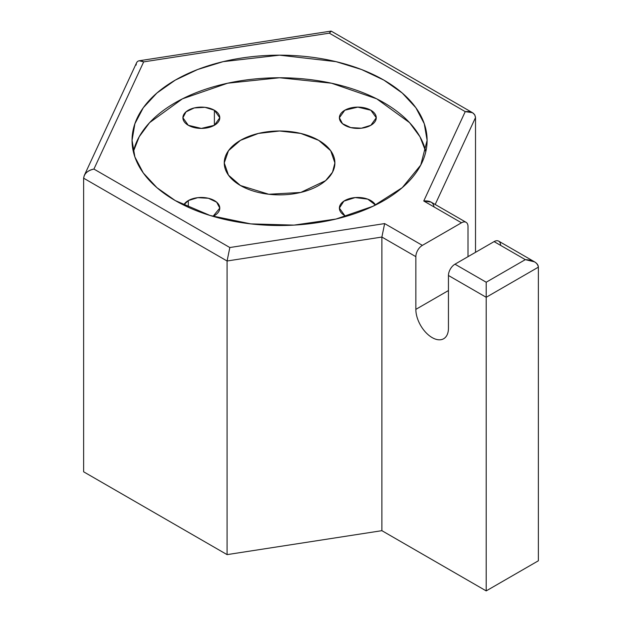 <?xml version="1.0" encoding="UTF-8"?>
<svg xmlns="http://www.w3.org/2000/svg" width="622" height="622" viewBox="0 0 622 622"><rect width="100%" height="100%" fill="white"/><g stroke="black" fill="none" stroke-linecap="round" stroke-linejoin="round"><path stroke-width="0.93" d="M475.519 252.322L475.519 117.566L435.182 204.482L475.519 117.566L475.519 252.322M472.51 112.706L331.277 31.162L329.326 33.16L465.24 111.626L472.51 112.706L474.741 114.806L475.519 117.566C474.897 113.095 471.468 111.12 465.24 111.626L423.761 200.999C429.989 200.494 433.417 202.469 434.039 206.939M381.885 530.675L227.077 554.622L83.636 471.803L83.636 178.187L83.636 471.803L227.077 554.622L227.077 260.999L83.636 178.187L227.077 260.999L227.077 554.622L381.885 530.675L486.202 590.9L381.885 530.675L381.885 237.052L381.885 530.675M538.364 560.787L486.202 590.9L538.364 560.787L538.364 267.172L538.364 560.787M468.008 226.548L468.008 256.661L468.008 226.548A9.221 5.326 120 0 0 461.485 222.785L423.761 200.999L465.24 111.626L329.326 33.16L143.666 61.881L93.922 169.067L229.837 247.533L384.637 223.586L422.369 245.371L461.485 222.785A9.221 5.326 -60 0 1 466.096 222.326A9.221 5.326 -60 0 1 468.008 226.548M175.264 200.579A147.531 85.175 180 0 1 241.398 58.071A147.531 85.175 180 0 1 422.081 162.396A147.531 85.175 180 0 1 175.264 200.579L210.034 215.469L250.798 223.889L294.043 225.11L336.035 219.037L373.169 206.193L402.247 187.665L420.76 165.071L427.112 140.347L424.274 123.731L415.877 107.754L402.247 93.028L383.898 80.121L361.545 69.524L336.035 61.656L279.581 55.171L223.119 61.656L197.617 69.524L175.264 80.121L156.915 93.028L143.278 107.754L134.888 123.731L132.051 140.347L134.888 156.962L143.278 172.947L156.915 187.665L175.264 200.579M466.096 222.326L431.03 202.08L423.761 200.999L461.485 222.785L422.369 245.371A9.221 5.326 120 0 0 415.846 256.661L381.885 237.052L227.077 260.999L381.885 237.052L415.846 256.661L415.846 309.367L415.846 256.661A9.221 5.326 -60 0 1 422.369 245.371L384.637 223.586L381.885 237.052L384.637 223.586L229.837 247.533L227.077 260.999L229.837 247.533L93.922 169.067C87.686 170.49 84.258 173.53 83.636 178.187L84.265 175.505C86.077 172.107 89.296 169.962 93.922 169.067L143.666 61.881L329.326 33.16L330.958 31.108L139.219 60.769L143.666 61.881C140.284 60.101 137.928 60.388 136.599 62.736L84.265 175.505M538.364 267.172L486.202 297.285L486.202 590.9L486.202 297.285L448.446 275.484L448.446 328.183A23.053 13.311 60 0 1 432.15 337.598A23.053 13.311 60 0 1 415.846 309.367A23.053 13.311 -120 0 0 425.907 332.56A23.053 13.311 -120 0 0 443.673 338.741A23.053 13.311 -120 0 0 448.446 328.183L448.446 275.484A9.221 5.326 -60 0 1 454.97 264.195L494.086 241.608L525.318 259.638L534.539 261.846C537.027 263.331 538.302 265.104 538.364 267.172C537.571 262.608 533.225 260.097 525.318 259.638L486.202 282.225L486.202 297.285L538.364 267.172M534.539 261.846L498.696 241.149A9.221 5.326 120 0 0 494.086 241.608A9.221 5.326 -60 0 1 500.609 245.371M448.446 290.544L415.846 309.367L448.446 290.544M136.14 65.061C136.202 62.589 137.237 61.158 139.219 60.769M133.349 151.644L139.204 136.731L149.575 122.666L182.425 98.836L227.683 83.2L279.581 77.758L331.479 83.2L376.738 98.836L409.579 122.666L419.959 136.731L425.806 151.644A147.531 85.175 0 0 0 279.581 77.758A147.531 85.175 0 0 0 133.349 151.644M486.202 297.285L486.202 282.225L454.97 264.195A9.221 5.326 120 0 0 448.446 275.484L486.202 297.285M525.318 259.638L494.086 241.608L454.97 264.195L486.202 282.225L525.318 259.638M344.782 215.632A18.442 10.644 180 0 1 348.382 198.962A18.442 10.644 180 0 1 375.494 205.066L367.742 199.133L355.162 197.571L343.873 201.139L339.379 208.106L344.782 215.632L346.166 216.355A18.442 10.644 180 0 1 344.782 215.632M240.457 185.519A55.327 31.94 180 0 1 265.26 132.082A55.327 31.94 180 0 1 333.019 171.198A55.327 31.94 180 0 1 240.457 185.519L268.79 194.258L300.753 192.447L325.578 180.675L332.521 172.208L334.9 162.933L330.694 150.711L318.697 140.347L300.753 133.427L279.581 130.993L258.41 133.427L240.457 140.347L228.468 150.711L224.254 162.933L228.468 175.155L240.457 185.519M214.38 110.234A18.442 10.644 180 0 1 206.115 128.046A18.442 10.644 180 0 1 183.529 115.008A18.442 10.644 180 0 1 214.38 110.234L204.941 107.318L194.282 107.925L186.009 111.851L182.899 117.76L188.303 125.294L201.341 128.412L214.38 125.294L219.784 117.76L214.38 110.234L214.38 125.294L214.38 110.234M188.303 200.579A18.442 10.644 180 0 1 215.025 200.968A18.442 10.644 180 0 1 212.996 216.355L219.784 208.106L216.674 202.189L208.401 198.27L197.742 197.664L188.303 200.579L183.669 205.066A18.442 10.644 180 0 1 188.303 200.579L188.303 207.266L188.303 200.579M370.86 125.294A18.442 10.644 180 0 1 340.009 120.52A18.442 10.644 180 0 1 362.595 107.482A18.442 10.644 180 0 1 370.86 125.294L376.263 117.76L370.86 110.234L357.821 107.116L344.782 110.234L339.379 117.76L342.489 123.677L350.761 127.596L361.421 128.202L370.86 125.294"/></g></svg>
